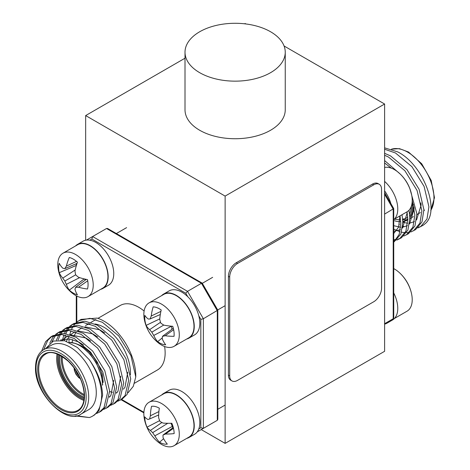 <?xml version="1.0" encoding="UTF-8"?>
<svg xmlns="http://www.w3.org/2000/svg" width="470" height="470" viewBox="0 0 470 470"><rect width="100%" height="100%" fill="white"/><g stroke="black" fill="none" stroke-linecap="round" stroke-linejoin="round"><path stroke-width="0.7" d="M199.691 72.68A50.12 28.934 0 0 0 254.311 78.948A50.12 28.934 0 0 0 285.249 52.217A50.12 28.934 0 0 0 270.567 31.754A50.12 28.934 0 0 0 215.953 25.486A50.12 28.934 0 0 0 185.01 52.217A50.12 28.934 0 0 0 199.691 72.68M185.01 52.217L185.01 109.798A50.12 28.934 0 0 0 199.691 130.261A50.12 28.934 0 0 0 254.311 136.529A50.12 28.934 0 0 0 285.249 109.798L285.249 52.217M384.607 104.023L225.13 196.096L225.13 443.375L384.607 351.307L384.607 104.023L284.068 45.984M245.928 23.958L245.129 23.5L244.606 23.806M185.01 58.209L85.658 115.573L85.658 240.217M225.13 196.096L85.658 115.573M225.13 443.375L201.236 429.58M80.981 414.117L88.577 409.734A37.23 21.497 -120 0 0 96.285 392.691A37.23 21.497 -120 0 0 80.035 355.226A37.23 21.497 -120 0 0 51.348 345.25L43.751 349.633A37.23 21.497 60 0 1 72.445 359.609A37.23 21.497 60 0 1 88.695 397.074A37.23 21.497 60 0 1 80.981 414.117C66.44 425.415 34.257 393.443 35.52 367.405C35.714 358.663 38.464 352.741 43.751 349.633M76.551 415.744L89.365 417.554L75.135 415.944M102.613 395.176L98.964 410.657L94.217 415.157L92.337 416.244A44.75 25.832 -120 0 0 101.602 395.758A44.75 25.832 -120 0 0 89.365 359.832C97.59 371.517 102.008 383.297 102.613 395.176M89.365 417.554A44.75 25.832 -120 0 0 92.337 416.244M41.595 351.178L45.649 341.62L50.96 336.79L61.84 334.546L74.225 338.494L90.628 352.183L102.795 371.905L107.624 392.286L103.97 407.766L99.223 412.266L96.567 413.441M50.96 336.79L52.987 335.621L63.861 333.377L76.246 337.325L92.655 351.014L104.822 370.736L109.645 391.116L105.991 406.597L101.25 411.097L99.223 412.266M55.619 334.399L57.992 332.731L68.873 330.486L81.251 334.434L97.66 348.129L109.827 367.846L114.651 388.226L111.002 403.707L106.255 408.207L103.6 409.382M57.992 332.731L60.013 331.562L70.894 329.317L83.278 333.265L99.687 346.954L111.854 366.676L116.677 387.057L113.023 402.537L108.276 407.038L106.255 408.207M62.645 330.339L65.025 328.671L75.899 326.427L88.284 330.375L104.692 344.069L116.86 363.786L121.683 384.166L118.029 399.647L113.288 404.147L110.626 405.322M65.025 328.671L67.046 327.502L77.926 325.258L90.311 329.206L106.719 342.9L118.887 362.617L123.71 382.997L120.056 398.478L115.309 402.978L113.288 404.147M69.677 326.28L72.051 324.611L82.931 322.367L95.316 326.315L111.725 340.01L123.892 359.726L128.715 380.107L125.061 395.587L120.314 400.088L117.659 401.262M72.051 324.611L74.078 323.442L84.958 321.198L97.343 325.146L113.746 338.841L125.913 358.557L130.742 378.938L127.088 394.418L122.341 398.918L120.314 400.088M43.692 349.668L47.676 340.45L51.994 336.244M49.714 343.259L52.681 337.56L54.731 335.198M51.853 341.778L55.912 334.899M56.752 334.029L59.026 332.184M56.412 340.186L59.026 334.499M59.761 333.436L61.764 331.139M58.145 339.992L60.372 334.476M61.053 333.33L62.945 330.839M63.785 329.969L66.058 328.125M62.445 340.251L63.902 334.799M64.46 333.436L66.058 330.439M66.793 329.376L68.79 327.079M64.237 340.632L65.424 335.098M65.923 333.63L67.398 330.416M68.085 329.27L69.977 326.779M70.817 325.91L73.085 324.065M68.949 341.537L69.119 338.846M69.801 334.564L70.929 330.739M71.487 329.376L73.091 326.38M73.819 325.316L75.823 323.019M76.71 322.22L79.083 320.552L89.964 318.308L102.348 322.255L118.757 335.95L130.924 355.667L135.765 376.905A44.75 25.832 -120 0 0 135.777 376.029A44.75 25.832 -120 0 0 97.131 318.09L81.11 319.383L79.083 320.552M134.532 383.203L157.427 369.984A37.23 21.497 -120 0 0 165.14 352.941A37.23 21.497 -120 0 0 164.6 346.507M130.407 374.802A37.23 21.497 -120 0 0 130.46 372.963A37.23 21.497 -120 0 0 95.011 323.983M89.365 359.832L77.444 347.524L64.672 340.744L53.363 341.05L45.725 348.499M90.046 323.947A37.23 21.497 -120 0 0 85.517 325.522L88.906 323.566M128.063 392.785L133.292 386.346L135.765 376.905M144.114 311.022A37.23 21.497 -120 0 0 120.197 305.5L97.93 318.355M92.619 236.533L187.542 291.341L185.75 293.227L91.873 239.03L92.619 236.533L86.48 240.076L106.537 228.496L107.589 228.496L202.206 283.122L201.466 283.298L106.537 228.496M198.816 428.91L200.831 427.747L203.363 428.352L217.287 420.315L217.287 310.705L201.466 283.298L187.542 291.341L203.363 318.742L217.81 310.147L217.81 419.405L217.287 420.315L201.483 429.433M217.81 310.147L202.206 283.122M203.363 428.352L197.224 431.895L203.363 428.352L203.363 318.742L200.831 319.347L198.816 315.852M60.565 340.016L69.213 338.858L78.748 342.019L83.637 345.103M62.169 340.204L67.974 335.797M70.917 334.934L85.781 337.959L90.663 341.044M113.711 380.324L110.926 395.364L109.334 397.309M66.376 341.273L69.155 336.203M70.43 334.769L75.006 331.738M77.95 330.874L92.813 333.9L97.695 336.984M120.743 376.264L117.958 391.304L116.366 393.249M110.168 396.392L109.44 396.486M72.08 342.507L72.674 339.546M73.843 336.126L76.187 332.143M77.462 330.71L82.038 327.678M84.976 326.815L99.846 329.84L104.728 332.924M127.769 372.205L124.985 387.245L123.398 389.189M117.195 392.332L116.472 392.427M112.5 392.286L109.657 391.598M100.615 289.35A25.415 14.676 -120 0 0 102.918 288.433L108.488 285.22A25.415 14.676 -120 0 0 108.488 255.868A25.415 14.676 -120 0 0 83.073 241.192L77.503 244.412A25.415 14.676 -120 0 0 75.558 245.945M102.918 288.433A25.415 14.676 -120 0 0 102.918 259.082A25.415 14.676 -120 0 0 77.503 244.412M76.404 265.397L59.232 272.682A20.797 12.009 60 0 1 58.656 267.659A20.797 12.009 60 0 1 59.232 263.294A39.58 20.774 4.2 0 0 62.792 268.182A39.133 10.211 -12.4 0 0 64.872 268.629A39.133 14.147 -39.2 0 1 66.376 266.114A39.58 24.757 -55.5 0 1 69.302 257.484A20.797 12.009 60 0 1 73.367 259.17A20.797 12.009 60 0 1 77.433 262.178A39.58 20.774 115.8 0 0 74.977 271.078A39.133 27.436 92.3 0 0 75.629 274.838A39.133 27.436 27.7 0 0 78.561 277.282A39.58 20.774 4.2 0 0 87.496 279.615A20.797 12.009 60 0 1 87.496 289.003A39.58 24.757 175.5 0 1 78.561 287.217A39.133 14.147 159.2 0 1 75.629 287.258A39.133 10.211 132.4 0 0 74.977 289.285A39.58 20.774 115.8 0 0 77.433 294.813A20.797 12.009 60 0 1 73.367 293.127A20.797 12.009 60 0 1 69.302 290.119A39.58 24.757 -55.5 0 1 66.376 284.321A39.133 31.378 -80.4 0 1 64.872 281.048A39.133 31.378 -159.6 0 1 62.792 278.111A39.58 24.757 175.5 0 1 59.232 272.682M76.14 263.758A15.604 9.012 -120 0 0 76.398 265.368M57.787 264.68A25.057 14.47 60 0 1 62.974 253.213A25.057 14.47 60 0 1 75.506 254.452A25.057 14.47 60 0 1 93.225 285.143A25.057 14.47 60 0 1 88.037 296.611A25.057 14.47 60 0 1 75.506 295.372A25.057 14.47 60 0 1 70.847 291.964A39.68 39.68 0 0 1 58.409 270.42A25.057 14.47 60 0 1 57.787 264.68M88.037 296.611L102.742 288.122A25.057 14.47 -120 0 0 107.93 276.654A25.057 14.47 -120 0 0 96.99 251.432A25.057 14.47 -120 0 0 77.685 244.717L62.974 253.213M84.195 278.892L69.302 290.119M84.212 278.91A15.604 9.012 -120 0 0 85.481 279.944M79.653 277.641L66.376 284.321M75.629 274.838L64.872 281.048M75.212 269.956L62.792 278.111M87.725 280.796L78.561 287.217M86.257 279.368L75.629 287.258M77.021 263.376L64.872 268.629M76.522 261.385L66.376 266.114M159.776 318.895L146.123 325.375A20.797 12.009 60 0 1 144.907 320.146A20.797 12.009 60 0 1 144.831 315.358A39.58 16.879 -3.2 0 0 148.273 319.042A39.133 5.393 -18.1 0 0 150.153 318.93A39.133 18.659 -45.2 0 1 151.246 316.01A39.58 28.077 -64.1 0 1 153.173 306.857A20.797 12.009 60 0 1 157.097 307.727A20.797 12.009 60 0 1 161.204 310.006A39.58 24.093 107.4 0 0 159.741 319.341A39.133 28.999 80.1 0 0 160.775 323.09A39.133 25.133 17 0 0 163.848 325.14A39.58 16.879 -3.2 0 0 172.737 326.298A20.797 12.009 60 0 1 174.029 336.314A39.58 20.862 168.2 0 1 165.211 335.739A39.133 9.335 153.7 0 1 162.479 336.338A39.133 14.723 126.3 0 0 162.238 338.764A39.58 24.093 107.4 0 0 165.687 344.815A20.797 12.009 60 0 1 161.762 343.952A20.797 12.009 60 0 1 157.656 341.672A39.58 28.077 -64.1 0 1 153.749 335.433A39.133 32.935 -94.7 0 1 151.857 332.178A39.133 29.069 -171.3 0 1 149.642 329.635A39.58 20.862 168.2 0 1 146.123 325.375M144.073 317.744A25.057 14.47 60 0 1 149.043 302.897A25.057 14.47 60 0 1 158.76 302.78A25.057 14.47 60 0 1 179.064 331.456A25.057 14.47 60 0 1 174.1 346.302A25.057 14.47 60 0 1 164.377 346.425A25.057 14.47 60 0 1 156.91 341.649A39.68 39.68 0 0 1 144.472 320.111A25.057 14.47 60 0 1 144.073 317.744M174.1 346.302L188.805 337.812A25.057 14.47 -120 0 0 193.769 322.966A25.057 14.47 -120 0 0 181.731 299.795A25.057 14.47 -120 0 0 163.748 294.408L149.043 302.897M162.303 337.871L157.656 341.672M171.503 326.198L171.908 329.341M171.468 326.198L153.749 335.433M163.713 325.058L151.857 332.178M160.523 322.273L149.642 329.635M173.647 329.711L165.211 335.739M173.318 328.289L162.479 336.338M160.311 314.501L150.153 318.93M160.893 311.387L151.246 316.01M186.678 339.04A25.415 14.676 -120 0 0 188.987 338.124L194.557 334.904A25.415 14.676 -120 0 0 194.557 305.559A25.415 14.676 -120 0 0 169.135 290.883L163.566 294.097A25.415 14.676 -120 0 0 161.621 295.636M188.987 338.124A25.415 14.676 -120 0 0 188.987 308.772A25.415 14.676 -120 0 0 163.566 294.097M159.653 420.638L147.028 427.177A20.797 12.009 60 0 1 145.324 421.878A20.797 12.009 60 0 1 144.725 416.843A39.58 13.401 -8.4 0 0 147.962 419.51A39.133 1.392 -22.4 0 0 149.636 418.958A39.133 21.973 -50.5 0 1 150.388 415.774A39.58 30.268 -72.3 0 1 151.528 406.333A20.797 12.009 60 0 1 155.27 406.527A20.797 12.009 60 0 1 159.33 408.177A39.58 26.285 99.6 0 0 158.637 417.724A39.133 29.681 69.3 0 0 159.953 421.396A39.133 22.789 9.6 0 0 163.09 423.094A39.58 13.401 -8.4 0 0 171.832 423.259A20.797 12.009 60 0 1 174.135 433.593A39.58 17.384 163.1 0 1 165.522 434.022A39.133 5.329 149.4 0 1 162.996 435.067A39.133 18.036 120.8 0 0 163.102 437.764A39.58 26.285 99.6 0 0 167.326 444.103A20.797 12.009 60 0 1 163.589 443.903A20.797 12.009 60 0 1 159.53 442.252A39.58 30.268 -72.3 0 1 154.847 435.813A39.133 33.623 -108.1 0 1 152.679 432.629A39.133 26.725 -179 0 1 150.4 430.444A39.58 17.384 163.1 0 1 147.028 427.177M144.572 419.957A25.057 14.47 60 0 1 144.472 419.493A25.057 14.47 60 0 1 149.043 402.279A25.057 14.47 60 0 1 156.557 401.462A25.057 14.47 60 0 1 178.565 428.005A25.057 14.47 60 0 1 174.1 445.683A25.057 14.47 60 0 1 166.586 446.5A25.057 14.47 60 0 1 156.91 441.03A39.68 39.68 0 0 1 144.472 419.493M174.1 445.683L188.805 437.194A25.057 14.47 -120 0 0 193.27 419.51A25.057 14.47 -120 0 0 163.748 393.789L149.043 402.279M163.595 438.716L159.53 442.252M171.01 423.276L172.854 427.788M172.525 426.319L154.847 435.813M167.767 423.288L152.679 432.629M161.921 422.495L150.4 430.444M173.471 428.282L165.522 434.022M173.271 427.477L162.996 435.067M158.672 414.975L149.636 418.958M158.901 411.585L150.388 415.774M186.678 438.416A25.415 14.676 -120 0 0 188.987 437.5L194.557 434.286A25.415 14.676 -120 0 0 194.557 404.94A25.415 14.676 -120 0 0 169.135 390.264L163.566 393.478A25.415 14.676 -120 0 0 161.621 395.017M188.987 437.5A25.415 14.676 -120 0 0 188.987 408.154A25.415 14.676 -120 0 0 163.566 393.478M394.447 318.466L407.032 311.199A25.057 14.47 -120 0 0 408.078 310.488A25.057 14.47 -120 0 0 411.597 293.991A25.057 14.47 -120 0 0 405.892 280.402A25.057 14.47 -120 0 0 399.159 272.447A25.057 14.47 -120 0 0 393.737 268.617M389.601 320.828A25.415 14.676 60 0 1 386.933 323.219A25.415 14.676 60 0 1 384.607 324.141M393.737 292.939A25.415 14.676 60 0 1 392.503 319.999L386.933 323.219M394.447 219.085L407.032 211.823A25.057 14.47 -120 0 0 411.597 194.609A25.057 14.47 -120 0 0 408.078 184.804A25.057 14.47 -120 0 0 399.159 173.072A25.057 14.47 -120 0 0 384.607 167.432M384.607 190.873A25.415 14.676 60 0 1 390.846 203.522M384.607 181.391A25.415 14.676 60 0 1 393.737 219.754M417.877 227.932L422.418 225.671A44.75 25.832 60 0 0 425.039 223.755C440.748 211.4 423.588 164.5 397.544 151.828L384.607 147.85M399.03 224.043L399.441 224.29M402.714 226.058L403.789 226.552M420.538 226.757L426.995 218.991L428.916 206.788L424.093 186.408L411.926 166.686L395.517 152.997L384.607 149.225M421.431 226.193A44.75 25.832 60 0 1 418.606 227.227M410.845 231.992L415.533 229.648L421.99 221.881L423.911 209.679L419.087 189.298L406.92 169.576L390.511 155.887L384.607 153.32M393.743 229.125L399.976 231.786M401.562 232.198L405.199 232.703M406.556 232.709L409.676 232.315M413.506 230.817L419.969 223.05L421.884 210.848L417.06 190.468L404.893 170.745L388.484 157.056L384.607 155.235M403.812 236.052L408.501 233.708L414.957 225.941L416.878 213.738L409.875 188.682M400.281 174.106L384.607 160.57M406.474 234.877L412.936 227.11L414.851 214.908L412.219 200.426M391.434 168.195L384.607 162.972M393.737 239.671L396.422 239.494M397.638 239.265L400.428 238.308M396.78 240.111L401.468 237.767L407.931 230L409.846 217.798L408.994 210.255M393.737 240.746L395.617 240.434M399.441 238.936L405.904 231.17L407.819 218.967L407.044 211.811M393.737 242.232L400.898 234.06L402.814 221.858L402.038 214.702M393.737 242.126L399.206 234.36L400.793 223.027L400.011 215.871M393.737 221.482L393.737 229.178M384.607 192.712L393.737 208.58L384.607 214.103M393.737 208.58L393.737 317.832L393.208 318.742L384.607 323.713L393.208 318.742L393.208 209.132L384.607 194.228M402.825 222.357L407.713 223.238M409.629 223.168L414.452 221.587M416.549 219.954L421.096 205.161L420.938 202.834M393.93 225.729L400.681 227.298M402.596 227.227L407.42 225.647M409.517 224.014L414.064 209.221L413.911 206.894M393.737 231.358L400.387 229.707M402.485 228.073L407.032 213.28L406.955 211.864M393.737 233.531L398.619 227.098L399.923 215.924M381.564 189.375A11.098 6.41 120 0 0 379.267 184.293A11.098 6.41 120 0 0 373.721 184.845L237.532 263.47A11.098 6.41 120 0 0 229.689 277.059L229.689 375.859A11.098 6.41 120 0 0 231.986 380.935A11.098 6.41 120 0 0 237.532 380.389L373.721 301.764A11.098 6.41 120 0 0 381.564 288.169L381.564 189.375M379.267 184.293L378.003 183.564A11.098 6.41 120 0 0 372.452 184.111L236.269 262.742A11.098 6.41 120 0 0 228.42 276.331L228.42 375.125A11.098 6.41 120 0 0 230.723 380.207L231.986 380.935M80.094 378.08A7.878 4.547 60 0 1 74.519 368.433A7.878 4.547 60 0 1 74.519 368.421M75.735 370.184A7.162 4.136 -120 0 0 79.177 376.147M74.266 368.081A8.231 4.753 -120 0 0 74.266 368.286A8.231 4.753 -120 0 0 80.264 378.468M84.206 398.26A30.25 17.466 60 0 1 58.697 359.297A30.25 17.466 60 0 1 59.097 354.774M60.037 355.232A29.534 17.049 -120 0 0 59.708 359.297A29.534 17.049 -120 0 0 84.277 397.215M84.306 395.722A29.534 17.049 60 0 1 61.229 358.422A29.534 17.049 60 0 1 61.347 355.954M78.261 344.551A29.534 17.049 60 0 1 102.995 382.533M62.31 356.536A28.817 16.638 -120 0 0 62.24 358.422A28.817 16.638 -120 0 0 84.283 394.594M83.924 400.416A32.395 18.706 60 0 1 56.67 358.71A32.395 18.706 60 0 1 57.087 353.934M69.084 342.366A32.395 18.706 60 0 1 102.489 385.165M58.045 354.31A31.684 18.289 -120 0 0 57.687 358.71A31.684 18.289 -120 0 0 84.083 399.406M84.518 396.128A33.111 19.117 60 0 1 61.1 409.646A33.111 19.117 60 0 1 37.688 369.091A33.111 19.117 60 0 1 61.1 355.567A33.111 19.117 60 0 1 84.518 396.128M38.699 369.091A32.395 18.706 -120 0 0 52.84 401.691A32.395 18.706 -120 0 0 77.808 410.369C81.862 408.183 84.03 403.336 84.306 395.834C83.754 383.226 78.467 371.741 68.432 361.377C58.069 352.929 50.39 350.555 45.408 354.257A32.395 18.706 -120 0 0 38.699 369.091M36.043 368.139A35.438 20.463 -120 0 0 61.1 411.544A35.438 20.463 -120 0 0 86.163 397.074A35.438 20.463 -120 0 0 61.1 353.669A35.438 20.463 -120 0 0 36.043 368.139M200.831 427.747L200.831 319.347M187.765 296.723L185.75 293.227M91.873 239.03L89.858 240.194M76.798 296.065L76.798 322.15M121.542 399.382L143.896 412.29M201.466 429.445L217.287 420.315M402.72 219.942A30.25 17.466 -120 0 0 407.702 216.758M409.558 213.891A30.25 17.466 -120 0 0 411.279 206.383M430.784 210.378A37.23 21.497 -120 0 0 407.637 152.139A37.23 21.497 -120 0 0 391.481 149.207M384.607 323.713L393.208 318.742M407.837 219.831L406.626 220.53A32.395 18.706 -120 0 0 407.837 219.719M409.846 217.716A32.395 18.706 -120 0 0 413.3 204.197M412.137 202.282A31.684 18.289 60 0 1 409.77 216.212M407.813 218.662A31.684 18.289 60 0 1 402.796 221.364M400.728 221.664A31.684 18.289 60 0 1 394.518 220.736M372.452 184.111L373.721 184.845M228.42 375.125L229.689 375.859M228.42 276.331L229.689 277.059M236.269 262.742L237.532 263.47M80.411 378.797L78.702 377.592L75.876 374.12L74.289 370.084L74.054 367.793M77.215 344.064L84.671 347.73L92.12 354.639L97.425 362.299L102.143 374.049L103.206 382.239M68.967 342.313L75.705 343.458L81.992 346.743L90.534 354.574L96.356 362.987L101.532 375.882L102.701 384.871M121.019 399.682L143.867 412.877M76.269 295.795L76.269 322.385M90.927 322.397L95.933 319.506M126.589 227.645L116.349 233.555M225.13 305.676L217.728 309.953M212.651 277.335L202.335 283.293M225.13 405.058L217.81 409.288M411.597 293.991A39.68 39.68 0 0 0 399.159 272.447M411.597 194.609A39.68 39.68 0 0 0 399.159 173.072M394.348 219.19L399.994 219.913M430.761 210.625L434.48 197.67L431.219 180.498L421.702 163.754L408.536 152.051L399.43 148.638L391.44 149.196M409.863 218.662L413.4 216.617M416.896 214.602L420.433 212.558M423.928 210.542L424.598 210.155M406.626 220.53L402.819 221.905M402.684 219.502L404.182 218.632"/></g></svg>
